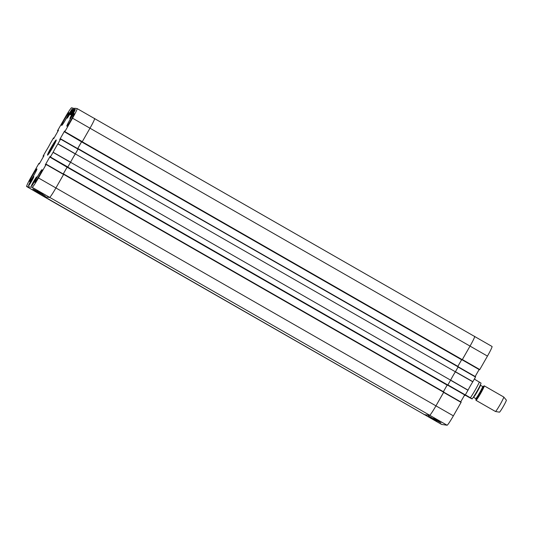 <?xml version="1.0" encoding="UTF-8"?>
<svg xmlns="http://www.w3.org/2000/svg" width="533" height="533" viewBox="0 0 533 533"><rect width="100%" height="100%" fill="white"/><g stroke="black" fill="none" stroke-linecap="round" stroke-linejoin="round"><path stroke-width="0.8" d="M64.913 131.218L64.593 131.031L64.973 131.091L64.566 131.878L81.915 142.058L462.091 359.975L470.033 346.097A11.12 0.833 -60.2 0 0 474.683 336.323A11.12 0.833 -60.2 0 0 474.656 336.316A11.12 0.833 119.8 0 1 474.683 336.323A11.12 0.833 119.8 0 1 470.033 346.097L462.358 359.555L479.78 369.556L487.462 356.097A10.946 0.819 -60.2 0 0 492.032 346.47A10.946 0.819 -60.2 0 0 492.006 346.463M462.091 359.975L81.915 142.058L461.958 359.955M461.611 359.762L457.854 366.358M458.16 366.917L78.258 148.72L75.333 153.897L455.382 371.794L458.16 366.917L78.118 149.027M455.382 371.794A9.034 0.68 -60.2 0 0 450.612 380.156L70.569 162.259L67.584 167.429L447.633 385.326L450.612 380.156M447.633 385.326L67.584 167.429M447.154 385.106L443.389 391.702M441.551 424.401A10.946 0.819 -60.2 0 0 441.571 424.421A10.946 0.819 -60.2 0 0 441.597 424.428L447.087 425.221A10.946 0.819 -60.2 0 0 453.376 415.847L461.058 402.388L443.629 392.388L435.954 405.846A11.12 0.833 119.8 0 1 429.558 415.374L424.068 414.581A11.12 0.833 119.8 0 1 424.048 414.574A11.12 0.833 -60.2 0 0 424.048 414.574A11.12 0.833 -60.2 0 0 424.068 414.581L429.558 415.374A11.12 0.833 -60.2 0 0 435.954 405.846L443.842 391.962L63.8 174.064L55.912 187.956A11.12 0.833 119.8 0 1 49.516 197.483L44.026 196.684A11.12 0.833 119.8 0 1 43.999 196.677A11.12 0.833 -60.2 0 0 44.026 196.684L49.516 197.483A11.12 0.833 -60.2 0 0 55.912 187.956L63.7 174.251L46.251 164.251L38.456 177.955A10.946 0.819 119.8 0 1 32.167 187.33L26.677 186.537A10.946 0.819 119.8 0 1 26.65 186.53A10.946 0.819 119.8 0 1 31.22 176.903L38.896 163.444L39.422 163.671M443.842 391.962L63.574 174.178M63.247 173.985L67.211 167.036M50.455 156.569L50.135 156.382L50.508 156.436L50.109 157.228L67.451 167.409L447.5 385.306M70.569 162.259A9.034 0.68 119.8 0 1 75.333 153.897M458.307 366.617L78.038 148.827M77.705 148.64L81.669 141.685M82.155 141.898L89.99 128.2A11.12 0.833 -60.2 0 0 94.634 118.426A11.12 0.833 -60.2 0 0 94.614 118.419A11.12 0.833 119.8 0 1 94.634 118.426A11.12 0.833 119.8 0 1 89.99 128.2L82.049 142.078M464.243 395.659L466.089 395.226L472.071 398.797C473.264 398.064 480.959 384.779 481.026 383.1L475.043 379.536L474.67 378.51M479.374 382.021A11.12 0.833 -60.2 0 1 470.419 397.711C473.104 399.397 472.758 399.35 469.386 397.558L465.542 395.359M475.976 400.323L495.43 411.476A8.341 0.626 -60.2 0 0 495.443 411.483L499.441 412.169A6.949 0.52 -60.2 0 0 503.339 406.386A6.949 0.52 -60.2 0 0 506.35 400.11L503.738 397.012A8.341 0.626 -60.2 0 0 503.725 396.998L484.27 385.845A8.341 0.626 -60.2 0 0 484.164 385.872L483.071 386.512A7.229 0.54 -60.2 0 1 480.326 392.535A7.229 0.54 -60.2 0 1 475.989 399.044A7.229 0.54 -60.2 0 1 475.942 398.95L475.942 400.216A8.341 0.626 -60.2 0 0 475.976 400.323A8.341 0.626 -60.2 0 0 475.996 400.33A8.341 0.626 -60.2 0 0 480.726 393.287A8.341 0.626 -60.2 0 0 484.27 385.845M495.443 411.483L495.443 411.483A8.341 0.626 -60.2 0 0 500.127 404.54A8.341 0.626 -60.2 0 0 503.738 397.012M462.218 359.802L479.78 369.556M479.62 369.789L462.184 359.848L479.487 369.769M479.127 369.562L475.156 376.525M447.753 385.152L465.162 395.14L468.041 390.136A9.214 0.693 119.8 0 1 472.791 381.801L475.629 376.791L458.22 366.804L475.629 376.791M465.162 395.14L447.727 385.199L465.029 395.12M464.669 394.913L460.699 401.869M461.058 402.388L443.762 392.155L461.172 402.142M467.967 390.263L450.572 380.222L447.9 384.906L465.322 394.9M472.791 381.801L455.342 371.847A9.034 0.68 -60.2 0 0 450.638 380.096L468.041 390.136M475.516 377.038L458.087 367.044L455.422 371.721L472.871 381.675M439.705 421.763L433.662 418.365L439.845 421.516M436.714 421.33L430.671 417.932L436.853 421.083M428.399 415.873L440.971 422.909L428.399 415.873M67.698 167.249L70.596 162.199A9.034 0.68 119.8 0 1 75.3 153.95L78.164 148.9L60.709 138.9L57.87 143.91A9.214 0.693 -60.2 0 0 53.12 152.245L50.242 157.248M78.164 148.9L60.709 138.9L59.703 139.606L64.433 131.271L64.779 131.471M70.962 114.775L70.236 114.668L70.976 114.775L73.481 110.431L72.854 110.078L73.481 110.431L74.687 108.226L77.085 108.572A10.946 0.819 119.8 0 1 77.112 108.579A10.946 0.819 119.8 0 1 72.541 118.199L64.7 131.898M70.349 114.422L72.695 110.318L73.334 110.684M73.574 110.151L72.881 110.084M73.041 109.845L73.88 108.372L74.407 108.665M58.15 130.838L57.511 130.858L57.984 131.131L57.624 130.612L65.306 117.153A10.946 0.819 119.8 0 1 71.595 107.779L73.88 108.372M57.804 130.638L58.324 130.538M58.463 130.285L57.977 130.338M58.137 130.099L58.397 130.398L53.786 138.487L53.367 138.427L53.88 138.32M43.693 156.189L43.053 156.209L43.526 156.475L43.053 156.209L45.891 151.199A9.214 0.693 -60.2 0 0 50.642 142.864L53.52 137.86L54.013 138.087L53.54 138.127M43.346 155.989L43.866 155.883M44.006 155.636L43.519 155.689M43.679 155.449L43.939 155.749L39.329 163.838L38.789 164.017L39.076 163.471M63.7 174.251L46.251 164.251L45.245 164.95L49.975 156.622L50.315 156.815M33.812 176.496A5.35 0.4 119.8 0 1 33.826 176.503A5.35 0.4 119.8 0 1 31.507 181.34A5.35 0.4 119.8 0 1 28.496 185.784A5.35 0.4 119.8 0 1 30.774 181.013A5.35 0.4 119.8 0 1 33.812 176.496M72.368 108.899A5.35 0.4 119.8 0 1 72.381 108.905A5.35 0.4 119.8 0 1 70.063 113.749A5.35 0.4 119.8 0 1 67.051 118.193A5.35 0.4 119.8 0 1 69.33 113.416A5.35 0.4 119.8 0 1 72.368 108.899M75.253 109.318A5.35 0.4 119.8 0 1 75.26 109.318A5.35 0.4 119.8 0 1 72.948 114.162A5.35 0.4 119.8 0 1 69.936 118.606A5.35 0.4 119.8 0 1 72.215 113.835A5.35 0.4 119.8 0 1 75.253 109.318M36.697 176.916A5.35 0.4 119.8 0 1 36.704 176.916A5.35 0.4 119.8 0 1 34.392 181.76A5.35 0.4 119.8 0 1 31.38 186.204A5.35 0.4 119.8 0 1 33.659 181.427A5.35 0.4 119.8 0 1 36.697 176.916M36.91 168.908A7.295 0.546 119.8 0 1 36.924 168.914A7.295 0.546 119.8 0 1 33.766 175.517A7.295 0.546 119.8 0 1 29.661 181.58A7.295 0.546 119.8 0 1 32.766 175.064A7.295 0.546 119.8 0 1 36.91 168.908M68.924 112.776A7.295 0.546 119.8 0 1 68.937 112.783A7.295 0.546 119.8 0 1 65.786 119.385A7.295 0.546 119.8 0 1 61.681 125.448A7.295 0.546 119.8 0 1 64.779 118.939A7.295 0.546 119.8 0 1 68.924 112.776M74.08 113.522A7.295 0.546 119.8 0 1 74.094 113.529A7.295 0.546 119.8 0 1 70.942 120.132A7.295 0.546 119.8 0 1 66.838 126.194A7.295 0.546 119.8 0 1 69.936 119.685A7.295 0.546 119.8 0 1 74.08 113.522M42.067 169.654A7.295 0.546 119.8 0 1 42.08 169.661A7.295 0.546 119.8 0 1 38.929 176.263A7.295 0.546 119.8 0 1 34.818 182.326A7.295 0.546 119.8 0 1 37.923 175.81A7.295 0.546 119.8 0 1 42.067 169.654M47.544 155.156A8.761 0.66 -60.2 0 0 47.577 155.156A8.761 0.66 -60.2 0 0 52.447 147.881A8.761 0.66 -60.2 0 0 56.265 139.999A8.761 0.66 -60.2 0 0 51.408 147.055A8.761 0.66 -60.2 0 0 47.544 155.156M33.826 182.732L34.931 180.8M69.483 114.742L70.616 112.769M30.934 182.333L32.06 180.367M72.395 115.115L73.507 113.176M67.185 167.022L63.22 173.971M43.979 196.664A11.12 0.833 -60.2 0 0 43.999 196.677L441.571 424.421M81.642 141.671L77.678 148.62M41.288 193.013L37.63 190.874M33.992 190.101L39.975 193.599L33.992 190.101M36.99 190.534L42.973 194.032L36.99 190.534M45.198 196.164L45.225 196.157C46.504 196.657 34.332 189.428 32.753 188.895L45.198 196.164M48.09 154.677A8.341 0.626 119.8 0 1 51.701 147.448A8.341 0.626 119.8 0 1 56.112 140.685M447.833 385.026L67.784 167.129M63.654 174.371L443.703 392.268M462.291 359.675L82.249 141.785M72.541 118.199L487.462 356.097M26.677 186.537L441.597 424.428M32.167 187.33L447.087 425.221M38.456 177.955L453.376 415.847M475.942 398.95L475.696 398.557A6.949 0.52 -60.2 0 0 475.709 398.564A6.949 0.52 -60.2 0 0 479.653 392.694A6.949 0.52 -60.2 0 0 482.612 386.498L483.071 386.512M475.696 398.557L473.444 397.272A6.949 0.52 -60.2 0 0 473.464 397.272A6.949 0.52 -60.2 0 0 477.408 391.409A6.949 0.52 -60.2 0 0 480.36 385.206L480.113 384.806M36.084 178.602L32.52 184.818A4.937 0.373 119.8 0 1 36.077 178.615M68.197 116.794A4.937 0.373 119.8 0 1 71.748 110.597L68.191 116.8M33.199 178.182L29.635 184.398A4.937 0.373 119.8 0 1 33.193 178.195M74.64 111.004L71.076 117.22A4.937 0.373 119.8 0 1 74.16 111.737A4.937 0.373 119.8 0 1 74.633 111.017M70.596 162.199L53.12 152.245M53.047 152.371L70.529 162.325M57.87 143.91L75.3 153.95M75.373 153.83L57.95 143.783M67.858 167.009L50.402 157.008M46.138 164.49L63.587 174.491M45.705 164.904L45.358 164.71M60.595 139.146L78.045 149.147M82.315 141.665L64.859 131.664M60.162 139.553L59.823 139.36M57.644 130.878L58.01 131.085M53.706 138.62L53.367 138.427M39.555 163.438L39.195 163.231L39.555 163.438M39.249 163.971L38.909 163.778M43.186 156.229L43.546 156.436M77.112 108.579L492.032 346.47M482.612 386.498L480.36 385.206M26.65 186.53L43.999 196.677"/></g></svg>
